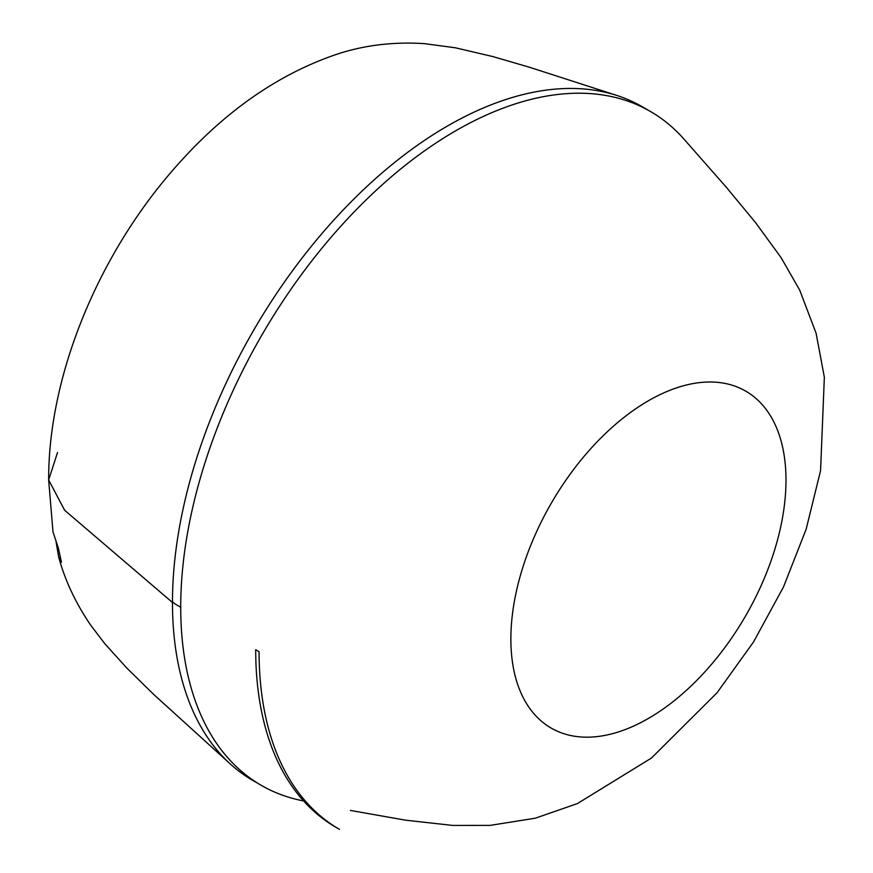 <?xml version="1.0" encoding="UTF-8"?>
<svg xmlns="http://www.w3.org/2000/svg" width="873" height="873" viewBox="0 0 873 873"><rect width="100%" height="100%" fill="white"/><g stroke="black" fill="none" stroke-linecap="round" stroke-linejoin="round"><path stroke-width="1.31" d="M257.219 782.906A389.096 224.645 -60 0 1 253.039 780.604A389.096 224.645 120 0 1 231.476 765.021A389.096 224.645 120 0 1 172.461 602.479L64.624 510.247L48.648 479.943C48.353 373.906 99.675 251.61 177.645 164.724C224.699 111.842 276.654 75.405 333.508 55.403C361.826 45.472 392.152 41.555 424.474 43.65L455.422 47.797L492.688 56.538L529.005 67.101L617.855 95.779A389.096 224.645 -60 0 0 327.473 227.166A389.096 224.645 -60 0 0 172.461 602.479L64.624 510.247L48.648 479.943L57.52 452.487M617.844 95.779A389.096 224.645 -60 0 1 646.216 109.125M175.353 604.149L172.461 601.824A389.096 224.645 -60 0 1 342.565 210.644A389.096 224.645 -60 0 1 642.135 106.67L650.385 111.438A389.096 224.645 -60 0 0 350.553 215.675A389.096 224.645 -60 0 0 180.711 607.248L175.353 604.149M90.606 625.035L104.749 643.652L127.142 668.402L153.986 694.701L231.476 765.021M48.648 479.943L53.002 531.952L58.436 548.364L61.448 562.223L58.633 556.821L56.058 541.784M255.702 649.73L259.085 651.684A388.103 224.077 120 0 0 339.455 829.35L336.072 827.397A388.103 224.077 120 0 1 255.702 649.73M510.869 639.014A194.548 112.322 120 0 0 717.213 657.445A194.548 112.322 120 0 0 717.213 382.319A194.548 112.322 120 0 0 510.869 639.014M350.389 810.428L405.388 820.151L452.694 825.422L490.113 825.389L535.324 818.197L577.369 803.607L651.454 758.037L717.049 692.758L753.464 642.059L783.485 586.983L806.139 529.267L820.565 470.678L824.352 377.234L816.069 333.159L799.701 290.098L781.062 257.6L755.658 222.735L726.041 186.942L683.188 138.229A389.096 224.645 120 0 0 374.757 191.634A389.096 224.645 120 0 0 180.711 607.248A389.096 224.645 120 0 0 300.879 800.377M90.792 625.297C75.645 603.123 64.929 580.294 58.633 556.821M300.901 800.377L303.597 800.945"/></g></svg>
